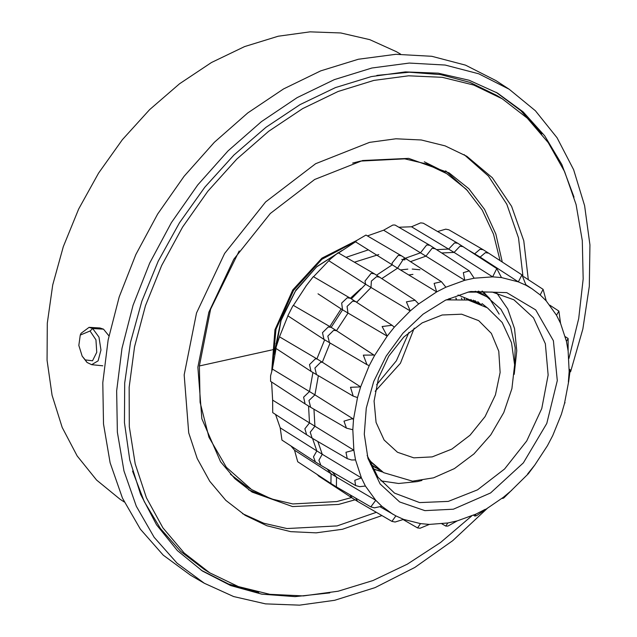 <?xml version="1.0" encoding="UTF-8"?>
<svg xmlns="http://www.w3.org/2000/svg" width="637" height="637" viewBox="0 0 637 637"><rect width="100%" height="100%" fill="white"/><g stroke="black" fill="none" stroke-linecap="round" stroke-linejoin="round"><path stroke-width="0.96" d="M467.972 292.144L492.282 292.08L513.884 299.796L533.495 317.791L545.32 343.741L548.17 375.034L541.761 408.556L526.727 440.947L504.584 468.975L477.535 489.829L448.289 501.43L419.608 502.585L394.574 493.086L377.996 477.24L367.151 455.487M380.83 480.863L398.595 483.499L417.506 481.532L421.933 480.433M514.21 374.285L516.742 350.756L514.569 328.636L507.8 309.049L496.788 292.996M489.909 298.769L482.408 291.149M468.577 292.009L470.918 291.523L506.726 292.598L535.677 309.869L553.434 340.747L557.319 380.6L546.769 423.446L523.359 462.876L490.594 492.966L453.385 509.218L424.871 510.627L399.67 501.956L380.09 483.993L367.915 458.393L364.3 434.219L366.259 408.11L373.688 381.563L386.141 356.115L402.918 333.239L423.048 314.24L445.359 300.234L468.577 292.009M484.741 295.464L485.561 294.175L482.225 291.149M499.153 314.097L489.726 298.721M489.566 298.522L482.082 291.149M372.653 468.673L382.28 471.866M552.725 435.557L547.406 445.725L552.725 435.557L561.316 414.345L564.446 403.627L561.316 414.345M534.785 465.106L528.336 473.777L503.899 497.911L502.704 498.429L503.278 497.322L476.468 515.763L474.852 516.042L476.062 514.027L457.175 520.939L447.899 526.098L445.796 526.098L447.811 523.009L429.314 524.37L420.141 528.224L417.522 527.914L420.468 523.646L403.611 519.378L395.099 521.99L391.954 521.377L395.88 515.898L380.313 506.925M332.363 472.009L336.495 477.089L375.726 500.292L381.826 506.288L374.46 507.824L370.83 506.917L375.726 500.292L365.423 485.991L359.65 486.684L355.589 485.529L354.793 480.338L361.386 477.901L355.542 459.882L351.664 460.025L347.276 458.672L345.979 452.254L353.83 450.232L352.842 429.728L346.448 428.168L343.956 421.161L351.815 418.82L353.575 419.186L357.508 397.599L360.646 386.882L369.229 365.67L374.548 355.502L387.208 336.121L394.343 327.203L410.204 310.967L418.684 303.905L436.663 291.929L445.9 287.199L464.787 280.288L474.143 278.218L492.648 276.856L501.494 277.581L518.343 281.849L526.082 285.328L532.126 288.864L526.09 284.922M276.092 348.535L272.421 369.094L314.901 394.829L308.985 400.554L310.609 407.298L346.345 428.104M568.379 382.041L569.12 371.498L570.226 369.794L568.666 381.499L564.446 403.627M480.983 293.187L478.745 291.149M464.795 299.517L464.126 298.299M457.175 520.939L447.811 523.009M312.91 372.534L309.494 391.492L303.594 397.146L305.115 403.906L310.609 407.298M287.932 315.864L279.484 336.782L316.876 358.894L315.267 358.989L309.518 364.619L311.039 371.371L353.177 396.103L350.517 387.336L360.646 386.882L322.282 362.238L320.674 362.334L314.909 368.019L316.533 374.763M324.599 339.808L316.876 358.894L322.282 362.238L330.014 343.128M323.97 339.417L287.828 315.801L292.694 306.142L293.378 305.33L331.129 327.322L328.198 327.036L322.457 332.665L323.97 339.417L367 364.659M386.739 335.85L342.547 309.837L331.129 327.322L336.535 330.667L333.613 330.372L327.848 336.065L329.464 342.81M391.699 325.013L350.43 298.251L347.269 297.837L341.663 303.069L342.547 309.837L318.006 293.856M355.924 301.635L352.675 301.174L347.077 306.413L347.961 313.173L336.535 330.667L373.139 354.578M414.902 300.099L374.405 273.838L371.164 273.377L364.985 281.092L365.598 284.277L351.369 298.825M379.819 277.183L376.571 276.713L371.347 281.116L371.005 287.613L356.76 302.185M406.916 259.132L403.675 258.67L397.599 268.169L436.663 291.929L434.139 283.417L441.457 281.697L401.421 255.74L398.26 255.333L392.081 263.049L392.193 264.825L376.571 275.176M435.366 248.725L432.125 248.263L425.938 256.146L464.787 280.288L463.338 272.604L469.302 270.9L429.871 245.341L426.71 244.927L420.524 252.809L405.395 258.192M463.234 246.67L459.994 246.208L454.077 252.379L492.648 276.856L496.749 268.567L457.74 243.278L454.579 242.864L448.671 249.043L436.735 249.616M488.619 253.104L485.378 252.642L480.107 257.125L518.343 281.849L521.926 274.858L488.619 253.104L483.125 249.712L479.972 249.298L474.7 253.789L473.442 253.335M272.421 369.094L270.526 375.846L270.574 381.332L305.115 403.906M279.484 336.782L275.733 348.304L311.039 371.371M350.43 298.251L313.348 276.657L306.023 286.029M374.325 273.791L338.104 252.698L330.42 259.028L313.5 276.745M401.421 255.74L365.949 235.093L356.72 240.468L355.51 241.829L338.589 252.985M429.871 245.341L395.004 225.036L392.902 225.028L383.625 230.196L367.374 235.921M457.74 243.278L423.279 223.213L420.659 222.902L411.486 226.756L398.873 227.29M483.125 249.712L448.846 229.758L445.701 229.137L437.555 231.526M372.733 468.832L382.558 472.049M569.12 371.498L568.132 350.995L566.42 341.344L560.576 323.325L556.531 315.235L546.235 300.935L540.136 294.939L532.126 288.864M352.842 429.728L353.575 419.186L314.901 394.829L318.333 375.814M355.542 459.882L353.83 450.232L314.893 426.225L310.259 432.212L312.098 438.184L347.276 458.672M365.423 485.991L361.386 477.901L322.258 454.285L318.906 460.217L320.897 465.328L355.589 485.529M381.826 506.288L392.973 514.298M403.611 519.378L395.88 515.898M429.314 524.37L420.468 523.646M485.29 509.297L476.062 514.027M511.758 490.259L503.278 497.322M547.406 445.725L534.754 465.106L527.611 474.024M317.871 441.552L322.258 454.285L316.844 450.948L313.5 456.817L315.403 461.936L320.897 465.328M313.977 409.257L314.893 426.225L309.478 422.888L304.86 428.812L306.604 434.792L312.098 438.184M418.684 303.905L415.109 300.234L406.43 301.834L410.204 310.967L365.598 284.277L329.05 260.875M355.51 241.829L397.599 268.169L381.921 278.552M383.625 230.196L425.938 256.146L410.674 261.592M411.486 226.756L454.077 252.379L441.895 252.985M469.087 250.492L480.107 257.125L478.228 256.464M485.561 294.175L481.819 293.776M355.597 498.054L357.588 501.367L391.954 521.377M327.203 469.007L331.089 473.753L336.495 477.089L336.416 486.883L370.83 506.917M312.528 438.439L316.844 450.948L280.224 427.801L281.936 440.071L315.403 461.936M308.563 406.032L309.478 422.888L272.668 400.14L272.684 412.633L306.604 434.792M357.508 397.599L353.177 396.103M369.229 365.67L367 364.667L363.297 355.159L373.863 355.016L374.548 355.502M387.208 336.121L382.112 326.51L392.05 325.236L394.343 327.203M441.457 281.697L445.9 287.199M469.302 270.9L474.143 278.218M496.749 268.567L501.494 277.581M521.926 274.865L526.082 285.328M540.136 294.939L543.106 289.357L546.235 300.935M556.531 315.235L558.864 311.063L560.576 323.325M566.42 341.344L568.116 338.494L568.132 350.995M350.223 494.925L352.094 497.975L357.588 501.367M291.037 446.019L294.565 450.2L331.089 473.753L330.922 483.491L336.416 486.883M275.55 414.504L280.224 427.801M271.625 382.025L272.668 400.14M306.039 286.037L293.418 305.354M317.17 474.501L318.874 476.269L352.094 497.975M294.565 450.2L297.694 461.777L330.922 483.491M108.903 335.89L103.536 329.186L99.953 327.959L89.092 327.314L81.034 333.35L80.27 335.022L90.064 331.017L95.916 339.863L96.768 352.365L92.484 360.789L85.302 359.873L82.213 356.139L78.805 345.453L80.27 335.022M82.213 356.139L86.998 362.461L91.64 364.659L98.13 360.845L100.972 350.008L98.982 337.172L92.707 328.525L89.092 327.314M103.536 329.186L92.707 328.525L90.064 331.017M329.767 592.872L295.114 596.614L261.831 594.17L230.698 585.594L202.462 571.102L177.373 550.615L156.575 524.84L140.586 494.408L129.789 460.065L124.454 422.642L124.701 383.068L130.537 342.292L141.804 301.317L158.239 261.146L179.443 222.759L204.883 187.095L233.954 155.014L265.932 127.312L300.051 104.659L335.468 87.611L371.323 76.583L405.355 71.909L438.216 73.144L469.166 80.262L497.505 93.098L523.128 111.849L544.739 135.832L561.842 164.489L574.033 197.144M541.753 133.913L520.827 110.655L496.127 92.309M442.134 314.981L461.666 314.192L478.713 320.666L491.35 333.406L498.731 351.242L500.133 372.446L495.419 394.964L485.06 416.598L470.042 435.254L451.84 449.117L432.212 456.856L413.787 457.804L397.464 452.302L384.103 440.048L376.045 422.379L374.102 401.063L378.474 378.235L388.713 356.171L403.794 337.084L422.212 322.879L442.134 314.981M471.778 515.914L440.557 542.461L407.354 564.175L372.956 580.546L338.159 591.184L303.363 595.874L269.833 594.321L238.373 586.573L209.724 572.822L204.318 569.478L180.574 551.355L160.428 528.591L144.32 501.669L132.584 471.157M209.724 572.822L184.197 553.004L162.929 527.81L146.446 497.855L135.163 463.879L129.343 426.734L129.152 387.336L134.582 346.663L145.499 305.712L161.631 265.518L182.588 227.059L207.837 191.299L236.765 159.123L268.639 131.326L302.686 108.593L338.056 91.497L373.871 80.461L408.659 75.771L442.197 77.324L473.657 85.071L502.298 98.823L527.301 118.132L548.242 142.592L564.629 171.632L576.071 204.565L582.306 240.603L583.181 278.895L578.675 318.532L568.889 358.583M446.035 299.9L468.091 300.051L487.393 307.822L502.187 322.449L511.519 342.698L514.592 364.826L511.941 388.626L503.803 412.513L490.832 434.8L473.952 453.91L454.404 468.569L433.534 477.83L412.569 481.174L383.609 472.694L371.697 462.812L368.266 458.767M368.608 459.683L383.609 472.694M379.525 469.987L370.439 464.142M370.519 464.317L375.758 467.853M475.003 291.332L486.947 296.802L500.945 309.295L510.595 326.606L515.206 347.603L514.457 370.861M486.947 296.802L475.56 291.292M478.045 291.308L482.408 294.198M381.945 515.548L342.483 529.283L316.127 532.827L290.727 531.656L266.887 525.788L245.189 515.365L225.848 500.356L209.74 481.269L197.255 458.576L188.703 432.842L184.149 374.851L196.53 313.014L224.63 253.43L265.669 201.961L315.618 163.677L369.54 142.362L395.903 138.818L421.304 139.989L445.136 145.857L466.841 156.28L492.337 177.683L511.622 206.3L523.797 240.826L528.32 279.691M242.506 513.661L263.758 523.24L286.953 528.543L337.077 525.939L376.356 512.291M522.897 275.71L518.494 237.935L506.837 204.23L488.444 176.067L464.11 154.648M272.325 369.237L276.004 329.305L293.593 290.376L321.892 259.283L355.796 241.455M356.752 240.491L321.932 258.152L292.797 289.915L274.945 329.847L271.744 370.63M455.845 297.997L456.116 299.024M449.029 298.61L449.196 299.47M230.475 474.215L246.145 486.198L251.161 489.296M239.186 250.978L210.632 309.184L199.421 365.933L200.098 402.337L208.912 437.253L226.374 467.335L251.559 489.542L271.466 498.962L292.885 503.923L336.83 501.574L351.465 497.561M500.053 260.573L493.508 234.201L482.225 210.011L466.356 189.388L446.609 173.543L426.384 163.932L404.75 158.836L360.638 161.089L352.683 163.08M467.821 190.917L445.637 170.835M355.072 499.814L338.581 504.448L292.574 506.558L252.093 492.075L234.902 478.737L220.577 461.769L201.881 418.716L197.836 367.175L208.84 312.21L233.819 259.243L270.295 213.491L314.694 179.467L362.628 160.524L408.636 158.406L449.117 172.89L468.792 188.703L484.534 209.31L495.817 234.026L502.259 262.014M487.831 507.84L452.756 540.67L414.798 567.511L375.066 587.593L334.696 600.317L299.525 605.15L265.565 603.876L233.58 596.519L204.294 583.253L177.006 563.14L154.162 537.27L136.318 506.28L123.944 470.966L117.335 432.212L116.659 390.991L121.946 348.335L133.045 305.322L149.687 263.041L171.457 222.544L197.804 184.857L228.054 150.921L261.465 121.603L297.184 97.628L334.314 79.601L371.92 67.984L409.272 63.055L445.207 65.03L478.793 73.844L509.194 89.291L535.383 110.734L557.025 137.743L573.587 169.657L584.647 205.671L589.942 244.895L589.329 286.347L582.823 328.987L570.593 371.761M204.294 583.253L190.559 575.251L163.231 555.114L140.355 529.204L122.487 498.174L110.09 462.812L103.473 424.003L102.804 382.718L108.091 340.007L119.207 296.93L135.88 254.585L157.673 214.032L184.053 176.29L214.358 142.314L247.809 112.948L283.576 88.941L320.761 70.898L358.424 59.265L395.832 54.32L431.806 56.295L465.448 65.133L495.889 80.604L509.194 89.291M400.625 54.185L396.333 51.693L369.802 39.669L340.827 33.005L310.06 31.85L278.194 36.229L244.624 46.549L211.468 62.514L179.523 83.726L149.584 109.66L122.368 139.694L98.544 173.089L78.693 209.032L63.31 246.638L52.752 285.002L47.297 323.174L47.058 360.231L52.059 395.258L62.163 427.419L77.133 455.909L96.601 480.035L120.098 499.225L124.255 501.94M201.133 570.226L228.603 584.073L258.773 592.362M376.849 75.437L409.384 72.252L440.669 74.585L470.042 82.388L496.892 95.486L502.298 98.823M371.697 462.812L367.868 457.637M482.09 303.602L486.668 307.353M477.79 301.651L480.067 303.809M473.18 300.075L474.637 301.723M408.739 274.961L412.951 274.396M329.568 326.916L341.137 308.913M350.398 298.227L361.012 288.585M400.554 269.969L407.879 269.148M412.195 269.077L419.91 269.746M401.748 259.458L404.925 259.928M354.395 262.189L378.784 254.553M346.01 257.308L368.329 249.895M274.706 354.61L275.001 349.211L281.307 318.779L295.887 290.169L316.939 266.553L341.989 250.468M199.421 365.933L271.45 350M272.294 349.809L275.001 349.211M446.25 173.328L441.194 170.206L424.298 161.814M248.645 489.853L275.51 500.26M479.542 292.996L479.143 293.227M275.869 343.55L276.601 343.693M375.217 391.317L400.442 363.249L414.233 328.111M86.998 362.461L85.302 359.873M565.067 402.823L564.708 402.592M570.226 369.794L569.175 369.11M502.704 498.429L502.211 498.142M474.828 516.026L473.426 515.214M445.796 526.098L441.927 523.845M417.522 527.914L403.253 519.609M373.68 354.897L356.035 343.367M386.97 335.986L381.404 332.745M543.114 289.357L523.63 276.625M558.864 311.063L549.771 305.115M568.116 338.494L565.25 336.623M102.764 365.829L91.64 364.659M408.954 332.323L396.405 360.749L376.61 384.716M458.043 294.979L481.62 304.534M474.844 300.592L477.121 302.599M470.926 299.478L472.359 301.046M466.34 298.586L467.327 299.908M461.315 298.06L462.016 299.223M455.917 297.997L456.403 299.016M450.136 298.458L450.455 299.334M275.24 352.126L281.1 320.403L295.441 291.165L316.485 266.983L341.567 250.779"/></g></svg>

